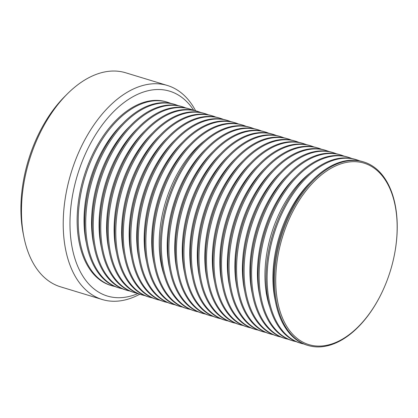 <?xml version="1.0" encoding="UTF-8"?>
<svg xmlns="http://www.w3.org/2000/svg" width="418" height="418" viewBox="0 0 418 418"><rect width="100%" height="100%" fill="white"/><g stroke="black" fill="none" stroke-linecap="round" stroke-linejoin="round"><path stroke-width="0.63" d="M139.779 294.225A111.867 66.676 -73.1 0 1 102.253 299.523L60.516 286.816A111.867 66.676 -73.1 0 1 23.915 237.095L23.246 233.756A107.389 64.006 -73.1 0 1 22.959 183.685A107.389 64.006 -73.1 0 1 65.156 96.077L67.575 93.674A111.867 66.676 -73.1 0 1 125.672 72.779L167.409 85.486A111.867 66.676 -73.1 0 1 195.619 110.791M23.915 237.095A111.867 66.676 -73.1 0 1 23.617 184.939A111.867 66.676 -73.1 0 1 67.575 93.674M102.253 299.523A111.867 66.676 -73.1 0 1 65.354 197.641A111.867 66.676 -73.1 0 1 167.409 85.486M137.935 293.551A107.071 63.818 -73.1 0 1 72.016 198.545A107.071 63.818 -73.1 0 1 125.248 101.642A107.071 63.818 -73.1 0 1 193.712 110.326M114.934 286.502A95.884 57.151 -73.1 0 1 111.663 285.682A95.884 57.151 -73.1 0 1 80.037 198.357A95.884 57.151 -73.1 0 1 167.508 102.222A95.884 57.151 -73.1 0 1 170.685 103.361M111.663 285.682L110.592 285.353A95.884 57.151 -73.1 0 1 78.96 198.027A95.884 57.151 -73.1 0 1 166.437 101.893L167.508 102.222M86.39 243.203A91.093 54.293 -73.1 0 1 85.774 198.978A91.093 54.293 -73.1 0 1 122.855 123.414M122.458 288.791A95.884 57.151 -73.1 0 1 119.182 287.971L118.111 287.641A95.884 57.151 -73.1 0 1 86.479 200.316A95.884 57.151 -73.1 0 1 87.926 192.557A95.884 57.151 -73.1 0 1 95.915 166.327A95.884 57.151 -73.1 0 1 173.956 104.181L175.027 104.51A95.884 57.151 -73.1 0 1 178.204 105.649M119.182 287.971A95.884 57.151 -73.1 0 1 87.555 200.645A95.884 57.151 -73.1 0 1 175.027 104.51M93.909 245.491A91.093 54.293 -73.1 0 1 93.298 201.267A91.093 54.293 -73.1 0 1 130.374 125.703M129.977 291.08A95.884 57.151 -73.1 0 1 126.706 290.259L125.63 289.93A95.884 57.151 -73.1 0 1 93.998 202.61A95.884 57.151 -73.1 0 1 95.445 194.845A95.884 57.151 -73.1 0 1 103.434 168.616A95.884 57.151 -73.1 0 1 181.475 106.47L182.546 106.799A95.884 57.151 -73.1 0 1 185.723 107.938M126.706 290.259A95.884 57.151 -73.1 0 1 95.074 202.934A95.884 57.151 -73.1 0 1 182.546 106.799M101.428 247.78A91.093 54.293 -73.1 0 1 100.816 203.556A91.093 54.293 -73.1 0 1 137.893 127.992M137.496 293.368A95.884 57.151 -73.1 0 1 134.225 292.548L133.149 292.219A95.884 57.151 -73.1 0 1 101.522 204.898A95.884 57.151 -73.1 0 1 102.969 197.134A95.884 57.151 -73.1 0 1 110.953 170.905A95.884 57.151 -73.1 0 1 188.993 108.758L190.07 109.088A95.884 57.151 -73.1 0 1 193.241 110.227M134.225 292.548A95.884 57.151 -73.1 0 1 102.593 205.222A95.884 57.151 -73.1 0 1 190.07 109.088M108.946 250.069A91.093 54.293 -73.1 0 1 108.335 205.844A91.093 54.293 -73.1 0 1 145.412 130.28M145.015 295.657A95.884 57.151 -73.1 0 1 141.744 294.836L140.667 294.507A95.884 57.151 -73.1 0 1 109.041 207.187A95.884 57.151 -73.1 0 1 110.488 199.423A95.884 57.151 -73.1 0 1 118.472 173.193A95.884 57.151 -73.1 0 1 196.512 111.047L197.589 111.376A95.884 57.151 -73.1 0 1 200.76 112.515M141.744 294.836A95.884 57.151 -73.1 0 1 110.112 207.511A95.884 57.151 -73.1 0 1 197.589 111.376M116.465 252.357A91.093 54.293 -73.1 0 1 115.854 208.133A91.093 54.293 -73.1 0 1 152.931 132.569M152.533 297.945A95.884 57.151 -73.1 0 1 149.263 297.125L148.186 296.796A95.884 57.151 -73.1 0 1 116.559 209.475A95.884 57.151 -73.1 0 1 118.007 201.711A95.884 57.151 -73.1 0 1 125.99 175.482A95.884 57.151 -73.1 0 1 204.031 113.341L205.107 113.665A95.884 57.151 -73.1 0 1 208.279 114.804M149.263 297.125A95.884 57.151 -73.1 0 1 117.63 209.799A95.884 57.151 -73.1 0 1 205.107 113.665M123.984 254.646A91.093 54.293 -73.1 0 1 123.373 210.421A91.093 54.293 -73.1 0 1 160.449 134.857M160.052 300.234A95.884 57.151 -73.1 0 1 156.781 299.413L155.705 299.084A95.884 57.151 -73.1 0 1 124.078 211.764A95.884 57.151 -73.1 0 1 125.525 204A95.884 57.151 -73.1 0 1 133.509 177.77A95.884 57.151 -73.1 0 1 211.55 115.629L212.626 115.953A95.884 57.151 -73.1 0 1 215.798 117.092M156.781 299.413A95.884 57.151 -73.1 0 1 125.149 212.088A95.884 57.151 -73.1 0 1 212.626 115.953M131.503 256.934A91.093 54.293 -73.1 0 1 130.891 212.71A91.093 54.293 -73.1 0 1 167.968 137.146M167.571 302.522A95.884 57.151 -73.1 0 1 164.3 301.702L163.224 301.373A95.884 57.151 -73.1 0 1 131.597 214.053A95.884 57.151 -73.1 0 1 133.044 206.288A95.884 57.151 -73.1 0 1 141.028 180.059A95.884 57.151 -73.1 0 1 219.069 117.918L220.145 118.242A95.884 57.151 -73.1 0 1 223.316 119.381M164.3 301.702A95.884 57.151 -73.1 0 1 132.668 214.377A95.884 57.151 -73.1 0 1 220.145 118.242M139.022 259.223A91.093 54.293 -73.1 0 1 138.41 214.998A91.093 54.293 -73.1 0 1 175.487 139.434M175.09 304.811A95.884 57.151 -73.1 0 1 171.819 303.99L170.743 303.661A95.884 57.151 -73.1 0 1 139.116 216.341A95.884 57.151 -73.1 0 1 140.563 208.577A95.884 57.151 -73.1 0 1 148.547 182.347A95.884 57.151 -73.1 0 1 226.587 120.206L227.664 120.53A95.884 57.151 -73.1 0 1 230.835 121.669M171.819 303.99A95.884 57.151 -73.1 0 1 140.187 216.665A95.884 57.151 -73.1 0 1 227.664 120.53M146.54 261.511A91.093 54.293 -73.1 0 1 145.929 217.287A91.093 54.293 -73.1 0 1 183.006 141.723M182.609 307.099A95.884 57.151 -73.1 0 1 179.338 306.279L178.261 305.95A95.884 57.151 -73.1 0 1 146.634 218.63A95.884 57.151 -73.1 0 1 148.082 210.865A95.884 57.151 -73.1 0 1 156.066 184.636A95.884 57.151 -73.1 0 1 234.106 122.495L235.182 122.819A95.884 57.151 -73.1 0 1 238.354 123.958M179.338 306.279A95.884 57.151 -73.1 0 1 147.706 218.954A95.884 57.151 -73.1 0 1 235.182 122.819M154.059 263.8A91.093 54.293 -73.1 0 1 153.448 219.575A91.093 54.293 -73.1 0 1 190.524 144.011M190.362 309.435A95.884 57.151 -73.1 0 1 186.856 308.568L185.78 308.244A95.884 57.151 -73.1 0 1 154.153 220.918A95.884 57.151 -73.1 0 1 155.6 213.154A95.884 57.151 -73.1 0 1 163.584 186.924A95.884 57.151 -73.1 0 1 241.625 124.783L242.701 125.107A95.884 57.151 -73.1 0 1 246.097 126.34M186.856 308.568A95.884 57.151 -73.1 0 1 155.224 221.242A95.884 57.151 -73.1 0 1 242.701 125.107M163.997 274.757A91.093 54.293 -73.1 0 1 160.967 221.864A91.093 54.293 -73.1 0 1 204.877 140.448M198.106 311.818A95.884 57.151 -73.1 0 1 194.835 310.997L193.759 310.668A95.884 57.151 -73.1 0 1 162.132 223.348A95.884 57.151 -73.1 0 1 163.579 215.583A95.884 57.151 -73.1 0 1 171.563 189.354A95.884 57.151 -73.1 0 1 249.603 127.213L250.68 127.537A95.884 57.151 -73.1 0 1 253.851 128.676M194.835 310.997A95.884 57.151 -73.1 0 1 163.203 223.672A95.884 57.151 -73.1 0 1 250.68 127.537M169.562 268.518A91.093 54.293 -73.1 0 1 168.945 224.294A91.093 54.293 -73.1 0 1 206.022 148.73M205.625 314.106A95.884 57.151 -73.1 0 1 202.354 313.286L201.277 312.957A95.884 57.151 -73.1 0 1 169.651 225.636A95.884 57.151 -73.1 0 1 171.098 217.872A95.884 57.151 -73.1 0 1 179.082 191.643A95.884 57.151 -73.1 0 1 257.122 129.502L258.199 129.826A95.884 57.151 -73.1 0 1 261.37 130.965M202.354 313.286A95.884 57.151 -73.1 0 1 170.727 225.96A95.884 57.151 -73.1 0 1 258.199 129.826M177.08 270.807A91.093 54.293 -73.1 0 1 176.464 226.582A91.093 54.293 -73.1 0 1 213.541 151.018M213.143 316.395A95.884 57.151 -73.1 0 1 209.873 315.574L208.796 315.245A95.884 57.151 -73.1 0 1 177.169 227.925A95.884 57.151 -73.1 0 1 178.617 220.161A95.884 57.151 -73.1 0 1 186.6 193.931A95.884 57.151 -73.1 0 1 264.641 131.79L265.717 132.114A95.884 57.151 -73.1 0 1 268.889 133.253M209.873 315.574A95.884 57.151 -73.1 0 1 178.246 228.249A95.884 57.151 -73.1 0 1 265.717 132.114M184.599 273.095A91.093 54.293 -73.1 0 1 183.983 228.871A91.093 54.293 -73.1 0 1 221.059 153.307M220.662 318.683A95.884 57.151 -73.1 0 1 217.391 317.863L216.315 317.534A95.884 57.151 -73.1 0 1 184.688 230.213A95.884 57.151 -73.1 0 1 186.135 222.449A95.884 57.151 -73.1 0 1 194.119 196.22A95.884 57.151 -73.1 0 1 272.16 134.079L273.236 134.403A95.884 57.151 -73.1 0 1 276.408 135.547M217.391 317.863A95.884 57.151 -73.1 0 1 185.764 230.537A95.884 57.151 -73.1 0 1 273.236 134.403M192.118 275.384A91.093 54.293 -73.1 0 1 191.501 231.159A91.093 54.293 -73.1 0 1 228.578 155.595M228.181 320.972A95.884 57.151 -73.1 0 1 224.91 320.151L223.839 319.827A95.884 57.151 -73.1 0 1 192.207 232.502A95.884 57.151 -73.1 0 1 193.654 224.738A95.884 57.151 -73.1 0 1 201.638 198.508A95.884 57.151 -73.1 0 1 279.679 136.367L280.755 136.691A95.884 57.151 -73.1 0 1 283.932 137.835M224.91 320.151A95.884 57.151 -73.1 0 1 193.283 232.826A95.884 57.151 -73.1 0 1 280.755 136.691M199.637 277.672A91.093 54.293 -73.1 0 1 199.02 233.448A91.093 54.293 -73.1 0 1 236.097 157.884M235.7 323.26A95.884 57.151 -73.1 0 1 232.429 322.44L231.358 322.116A95.884 57.151 -73.1 0 1 199.726 234.791A95.884 57.151 -73.1 0 1 201.173 227.026A95.884 57.151 -73.1 0 1 209.157 200.797A95.884 57.151 -73.1 0 1 287.203 138.656L288.274 138.98A95.884 57.151 -73.1 0 1 291.45 140.124M232.429 322.44A95.884 57.151 -73.1 0 1 200.802 235.115A95.884 57.151 -73.1 0 1 288.274 138.98M207.156 279.961A91.093 54.293 -73.1 0 1 206.539 235.736A91.093 54.293 -73.1 0 1 243.616 160.172M243.219 325.549A95.884 57.151 -73.1 0 1 239.948 324.729L238.877 324.405A95.884 57.151 -73.1 0 1 207.244 237.079A95.884 57.151 -73.1 0 1 208.692 229.315A95.884 57.151 -73.1 0 1 216.676 203.085A95.884 57.151 -73.1 0 1 294.721 140.944L295.792 141.268A95.884 57.151 -73.1 0 1 298.969 142.413M239.948 324.729A95.884 57.151 -73.1 0 1 208.321 237.408A95.884 57.151 -73.1 0 1 295.792 141.268M214.674 282.249A91.093 54.293 -73.1 0 1 214.058 238.025A91.093 54.293 -73.1 0 1 251.134 162.461M250.737 327.837A95.884 57.151 -73.1 0 1 247.466 327.017L246.395 326.693A95.884 57.151 -73.1 0 1 214.763 239.368A95.884 57.151 -73.1 0 1 216.21 231.603A95.884 57.151 -73.1 0 1 224.194 205.374A95.884 57.151 -73.1 0 1 302.24 143.233L303.311 143.557A95.884 57.151 -73.1 0 1 306.488 144.701M247.466 327.017A95.884 57.151 -73.1 0 1 215.84 239.697A95.884 57.151 -73.1 0 1 303.311 143.557M222.193 284.538A91.093 54.293 -73.1 0 1 221.577 240.313A91.093 54.293 -73.1 0 1 258.653 164.749M258.256 330.126A95.884 57.151 -73.1 0 1 254.985 329.306L253.914 328.982A95.884 57.151 -73.1 0 1 222.282 241.656A95.884 57.151 -73.1 0 1 223.729 233.892A95.884 57.151 -73.1 0 1 231.713 207.662A95.884 57.151 -73.1 0 1 309.759 145.521L310.83 145.845A95.884 57.151 -73.1 0 1 314.007 146.99M254.985 329.306A95.884 57.151 -73.1 0 1 223.358 241.985A95.884 57.151 -73.1 0 1 310.83 145.845M229.712 286.826A91.093 54.293 -73.1 0 1 229.095 242.602A91.093 54.293 -73.1 0 1 266.172 167.038M265.775 332.42A95.884 57.151 -73.1 0 1 262.504 331.594L261.433 331.27A95.884 57.151 -73.1 0 1 229.801 243.945A95.884 57.151 -73.1 0 1 231.248 236.18A95.884 57.151 -73.1 0 1 239.232 209.951A95.884 57.151 -73.1 0 1 317.278 147.81L318.349 148.134A95.884 57.151 -73.1 0 1 321.526 149.278M262.504 331.594A95.884 57.151 -73.1 0 1 230.877 244.274A95.884 57.151 -73.1 0 1 318.349 148.134M237.231 289.115A91.093 54.293 -73.1 0 1 236.614 244.891A91.093 54.293 -73.1 0 1 273.691 169.332M273.294 334.708A95.884 57.151 -73.1 0 1 270.023 333.883L268.952 333.559A95.884 57.151 -73.1 0 1 237.319 246.233A95.884 57.151 -73.1 0 1 238.767 238.469A95.884 57.151 -73.1 0 1 246.751 212.239A95.884 57.151 -73.1 0 1 324.796 150.099L325.868 150.428A95.884 57.151 -73.1 0 1 329.044 151.567M270.023 333.883A95.884 57.151 -73.1 0 1 238.396 246.563A95.884 57.151 -73.1 0 1 325.868 150.428M244.749 291.403A91.093 54.293 -73.1 0 1 244.133 247.179A91.093 54.293 -73.1 0 1 281.209 171.62M280.812 336.997A95.884 57.151 -73.1 0 1 277.542 336.171L276.47 335.847A95.884 57.151 -73.1 0 1 244.838 248.522A95.884 57.151 -73.1 0 1 246.286 240.763A95.884 57.151 -73.1 0 1 254.269 214.528A95.884 57.151 -73.1 0 1 332.315 152.387L333.386 152.716A95.884 57.151 -73.1 0 1 336.563 153.855M277.542 336.171A95.884 57.151 -73.1 0 1 245.915 248.851A95.884 57.151 -73.1 0 1 333.386 152.716M252.268 293.692A91.093 54.293 -73.1 0 1 251.652 249.468A91.093 54.293 -73.1 0 1 288.733 173.909M288.331 339.285A95.884 57.151 -73.1 0 1 285.06 338.46L283.989 338.136A95.884 57.151 -73.1 0 1 252.357 250.81A95.884 57.151 -73.1 0 1 253.804 243.051A95.884 57.151 -73.1 0 1 261.788 216.817A95.884 57.151 -73.1 0 1 339.834 154.676L340.905 155.005A95.884 57.151 -73.1 0 1 344.082 156.144M285.06 338.46A95.884 57.151 -73.1 0 1 253.433 251.14A95.884 57.151 -73.1 0 1 340.905 155.005M259.787 295.981A91.093 54.293 -73.1 0 1 259.17 251.756A91.093 54.293 -73.1 0 1 296.252 176.197M296.09 341.621A95.884 57.151 -73.1 0 1 292.579 340.748L291.508 340.424A95.884 57.151 -73.1 0 1 259.876 253.099A95.884 57.151 -73.1 0 1 261.323 245.34A95.884 57.151 -73.1 0 1 269.312 219.105A95.884 57.151 -73.1 0 1 347.353 156.964L348.424 157.293A95.884 57.151 -73.1 0 1 351.825 158.526M292.579 340.748A95.884 57.151 -73.1 0 1 260.952 253.428A95.884 57.151 -73.1 0 1 348.424 157.293M269.725 306.943A91.093 54.293 -73.1 0 1 266.689 254.05A91.093 54.293 -73.1 0 1 310.605 172.634M303.834 344.004A95.884 57.151 -73.1 0 1 300.563 343.178L299.487 342.854A95.884 57.151 -73.1 0 1 267.86 255.529A95.884 57.151 -73.1 0 1 269.307 247.764A95.884 57.151 -73.1 0 1 277.291 221.535A95.884 57.151 -73.1 0 1 355.331 159.394L356.408 159.723A95.884 57.151 -73.1 0 1 359.579 160.862M300.563 343.178A95.884 57.151 -73.1 0 1 268.931 255.858A95.884 57.151 -73.1 0 1 356.408 159.723M275.284 300.699A91.093 54.293 -73.1 0 1 274.673 256.474A91.093 54.293 -73.1 0 1 311.75 180.916M386.023 283.143L385.971 283.279A95.884 57.151 -73.1 0 1 307.925 345.42L307.005 345.143A95.884 57.151 -73.1 0 1 275.378 257.817A95.884 57.151 -73.1 0 1 276.826 250.053A95.884 57.151 -73.1 0 1 284.81 223.823A95.884 57.151 -73.1 0 1 362.85 161.682L363.77 161.965A95.884 57.151 -73.1 0 1 395.402 249.285A95.884 57.151 -73.1 0 1 393.955 257.049L393.923 257.195A94.844 56.529 -73.1 0 1 386.023 283.143A94.844 56.529 -73.1 0 1 311.102 345.216A94.844 56.529 -73.1 0 1 277.542 258.235A94.844 56.529 -73.1 0 1 351.204 161.761A94.844 56.529 -73.1 0 1 395.355 249.515A94.844 56.529 -73.1 0 1 393.923 257.195M307.925 345.42A95.884 57.151 -73.1 0 1 276.298 258.099A95.884 57.151 -73.1 0 1 363.77 161.965M276.826 250.053L276.967 249.384A91.093 54.293 -73.1 0 1 284.553 224.466L284.81 223.823M269.307 247.764L269.448 247.095A91.093 54.293 -73.1 0 1 277.035 222.177L277.291 221.535M261.323 245.34L261.469 244.666A91.093 54.293 -73.1 0 1 269.056 219.748L269.312 219.105M253.804 243.051L253.951 242.377A91.093 54.293 -73.1 0 1 261.532 217.459L261.788 216.817M246.286 240.763L246.432 240.089A91.093 54.293 -73.1 0 1 254.013 215.171L254.269 214.528M238.767 238.469L238.913 237.8A91.093 54.293 -73.1 0 1 246.495 212.882L246.751 212.239M231.248 236.18L231.394 235.512A91.093 54.293 -73.1 0 1 238.976 210.594L239.232 209.951M223.729 233.892L223.876 233.223A91.093 54.293 -73.1 0 1 231.457 208.3L231.713 207.662M216.21 231.603L216.357 230.935A91.093 54.293 -73.1 0 1 223.938 206.011L224.194 205.374M208.692 229.315L208.838 228.646A91.093 54.293 -73.1 0 1 216.419 203.723L216.676 203.085M201.173 227.026L201.314 226.352A91.093 54.293 -73.1 0 1 208.901 201.434L209.157 200.797M193.654 224.738L193.795 224.064A91.093 54.293 -73.1 0 1 201.382 199.146L201.638 198.508M186.135 222.449L186.276 221.775A91.093 54.293 -73.1 0 1 193.863 196.857L194.119 196.22M178.617 220.161L178.758 219.487A91.093 54.293 -73.1 0 1 186.344 194.569L186.6 193.931M171.098 217.872L171.239 217.198A91.093 54.293 -73.1 0 1 178.826 192.28L179.082 191.643M163.579 215.583L163.72 214.909A91.093 54.293 -73.1 0 1 171.307 189.991L171.563 189.354M155.6 213.154L155.742 212.48A91.093 54.293 -73.1 0 1 163.328 187.562L163.584 186.924M148.082 210.865L148.223 210.191A91.093 54.293 -73.1 0 1 155.809 185.273L156.066 184.636M140.563 208.577L140.704 207.903A91.093 54.293 -73.1 0 1 148.291 182.985L148.547 182.347M133.044 206.288L133.185 205.614A91.093 54.293 -73.1 0 1 140.772 180.696L141.028 180.059M125.525 204L125.666 203.326A91.093 54.293 -73.1 0 1 133.253 178.408L133.509 177.77M118.007 201.711L118.148 201.037A91.093 54.293 -73.1 0 1 125.734 176.119L125.99 175.482M110.488 199.423L110.629 198.749A91.093 54.293 -73.1 0 1 118.216 173.831L118.472 173.193M102.969 197.134L103.11 196.46A91.093 54.293 -73.1 0 1 110.697 171.542L110.953 170.905M95.445 194.845L95.591 194.171A91.093 54.293 -73.1 0 1 103.178 169.253L103.434 168.616M87.926 192.557L88.073 191.883A91.093 54.293 -73.1 0 1 95.659 166.965L95.915 166.327"/></g></svg>
